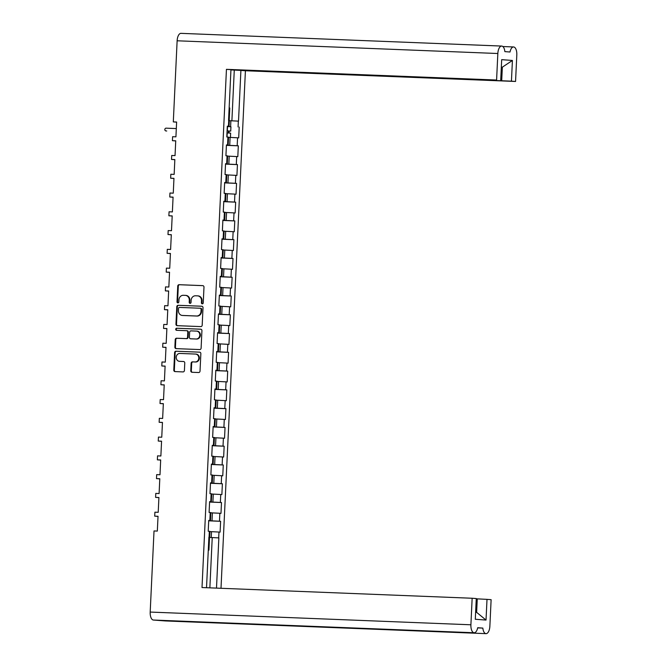 <?xml version="1.0" encoding="UTF-8"?>
<svg xmlns="http://www.w3.org/2000/svg" width="667" height="667" viewBox="0 0 667 667"><rect width="100%" height="100%" fill="white"/><g stroke="black" fill="none" stroke-linecap="round" stroke-linejoin="round"><path stroke-width="1" d="M202.276 303.844A1.034 0.917 -85.7 0 0 203.243 302.851L203.985 287.16A1.476 1.309 -85.7 0 0 202.743 285.634L179.131 284.692A1.476 1.309 -85.7 0 0 177.747 286.118L177.013 301.809A1.034 0.917 -85.7 0 0 178.848 301.884L178.939 299.85A4.727 4.202 -85.7 0 1 183.367 295.289L185.334 295.373A4.727 4.202 -85.7 0 1 185.459 295.381A4.727 4.202 -85.7 0 1 189.303 300.258L189.211 302.293A1.034 0.917 -85.7 0 0 191.045 302.368L191.137 300.333A4.727 4.202 -85.7 0 1 195.564 295.773L197.532 295.856A4.727 4.202 -85.7 0 1 197.657 295.865A4.727 4.202 -85.7 0 1 201.501 300.742L201.409 302.776A1.034 0.917 -85.7 0 0 202.276 303.844M191.129 363.282L190.779 370.735A1.476 1.309 -85.7 0 0 192.021 372.269L198.641 372.528A1.476 1.309 -85.7 0 0 200.025 371.102L200.85 353.677A1.476 1.309 -85.7 0 0 199.608 352.151L175.996 351.217A1.476 1.309 -85.7 0 0 174.612 352.643L173.795 370.06A1.476 1.309 -85.7 0 0 175.037 371.594L183.033 371.911A1.476 1.309 -85.7 0 0 184.417 370.485L184.767 363.031A1.476 1.309 -85.7 0 0 183.525 361.497L179.556 361.339A3.952 3.51 -85.7 0 1 179.448 361.339A3.952 3.51 -85.7 0 1 176.238 357.195A3.952 3.51 -85.7 0 1 179.932 353.443L195.473 354.06A3.952 3.51 -85.7 0 1 195.581 354.069A3.952 3.51 -85.7 0 1 198.791 358.212A3.952 3.51 -85.7 0 1 195.097 361.956L192.513 361.856A1.476 1.309 -85.7 0 0 191.129 363.282L191.679 363.323L191.329 370.777A1.476 1.309 -85.7 0 0 192.363 372.278M154.019 530.957L150.192 612.064L470.902 624.787L472.153 598.249L202.009 587.535L226.447 69.335L496.59 80.04L497.84 53.51L177.13 40.787L173.303 121.903L176.622 122.036L175.921 136.835L172.611 136.702L172.419 140.679L175.738 140.804L175.037 155.611L171.719 155.478L171.536 159.446L174.846 159.58L174.154 174.387L170.835 174.254L170.652 178.222L173.962 178.356L173.27 193.155L169.952 193.03L169.768 196.998L173.078 197.132L172.378 211.931L169.068 211.798L168.876 215.775L172.194 215.9L171.494 230.707L168.184 230.574L167.992 234.542L171.311 234.676L170.61 249.475L167.292 249.35L167.109 253.318L170.418 253.452L169.726 268.251L166.408 268.117L166.225 272.094L169.535 272.228L168.843 287.027L165.524 286.893L165.341 290.87L168.651 290.995L167.951 305.803L164.641 305.669L164.449 309.638L167.767 309.771L167.067 324.571L163.757 324.445L163.565 328.414L166.883 328.548L166.183 343.347L162.873 343.213L162.681 347.19L166 347.315L165.299 362.123L161.981 361.989L161.798 365.958L165.108 366.091L164.415 380.899L161.097 380.765L160.914 384.734L164.224 384.867L163.523 399.666L160.213 399.541L160.022 403.51L163.34 403.643L162.64 418.442L159.33 418.309L159.138 422.286L162.456 422.411L161.756 437.218L158.446 437.085L158.254 441.054L161.572 441.187L160.872 455.995L157.554 455.861L157.37 459.83L160.68 459.963L159.988 474.762L156.67 474.637L156.487 478.606L159.797 478.739L159.096 493.538L155.786 493.405L155.603 497.382L158.913 497.507L158.212 512.314L154.902 512.181L154.711 516.15L158.029 516.283L157.329 531.082L154.019 530.957M177.197 325.671L200.809 326.605A1.476 1.309 -85.7 0 0 202.193 325.179L203.01 307.762A1.476 1.309 -85.7 0 0 201.767 306.228L178.164 305.294A1.476 1.309 -85.7 0 0 176.78 306.72L175.955 324.145A1.476 1.309 -85.7 0 0 177.197 325.671M201.926 330.724A1.476 1.309 -85.7 0 0 200.684 329.19L176.68 328.239A1.034 0.917 -85.7 0 0 176.588 330.307L186.552 330.699A1.476 1.309 -85.7 0 1 187.794 332.233L187.56 337.177A1.476 1.309 -85.7 0 1 186.185 338.603L176.605 338.219A1.476 1.309 -85.7 0 0 175.229 339.645L174.871 347.107A1.476 1.309 -85.7 0 0 176.113 348.633L199.725 349.566A1.476 1.309 -85.7 0 0 201.109 348.141L201.926 330.724M158.021 516.4L154.711 516.15M158.904 497.624L155.603 497.382M159.797 478.856L156.487 478.606M160.68 460.08L157.37 459.83M161.564 441.304L158.254 441.054M162.448 422.528L159.138 422.286M163.332 403.76L160.022 403.51M164.215 384.984L160.914 384.734M165.108 366.208L161.798 365.958M165.991 347.44L162.681 347.19M166.875 328.664L163.565 328.414M167.759 309.888L164.449 309.638M168.643 291.112L165.341 290.87M169.535 272.344L166.225 272.094M170.418 253.568L167.109 253.318M171.302 234.792L167.992 234.542M172.186 216.016L168.876 215.775M173.07 197.249L169.768 196.998M173.962 178.473L170.652 178.222M174.846 159.696L171.536 159.446M175.729 140.92L172.419 140.679M176.613 122.153L173.303 121.903M216.492 588.111L218.859 537.894L209.521 537.435L208.921 550.125L208.296 550.083M221.002 588.286L245.414 70.752L515.558 81.466L516.808 54.936A7.712 3.543 92.3 0 0 513.632 46.965L513.632 46.965A7.712 3.543 92.3 0 0 513.565 46.957A7.712 3.543 92.3 0 0 510.013 52.009L504.869 51.617A7.712 3.543 92.3 0 0 501.759 46.073L501.759 46.073A7.712 3.543 92.3 0 0 501.684 46.065A7.712 3.543 92.3 0 0 497.84 53.51M229.331 120.685L238.511 121.144L240.904 70.419L245.414 70.752M230.29 126.697L227.305 126.447M239.203 127.055L238.694 137.886L237.56 137.802L237.185 145.74L238.319 145.823L237.811 156.653L236.677 156.57L236.301 164.516L237.435 164.599L236.927 175.429L235.793 175.346L235.418 183.292L236.552 183.375L236.035 194.205L234.901 194.122L234.534 202.059L235.668 202.151L235.151 212.981L234.017 212.89L233.642 220.835L234.776 220.919L234.267 231.749L233.133 231.666L232.758 239.611L233.892 239.695L233.383 250.525L232.249 250.442L231.874 258.387L233.008 258.471L232.5 269.301L231.366 269.218L230.99 277.155L232.124 277.247L231.607 288.077L230.482 287.986L230.107 295.931L231.241 296.015L230.724 306.845L229.59 306.762L229.215 314.707L230.348 314.791L229.84 325.621L228.706 325.538L228.331 333.475L229.465 333.567L228.956 344.397L227.822 344.314L227.447 352.251L228.581 352.334L228.072 363.173L226.938 363.081L226.563 371.027L227.697 371.11L227.189 381.941L226.055 381.858L225.679 389.803L226.813 389.887L226.296 400.717L225.163 400.634L224.787 408.571L225.921 408.663L225.413 419.493L224.279 419.41L223.904 427.347L225.037 427.43L224.529 438.261L223.395 438.177L223.02 446.123L224.154 446.206L223.645 457.037L222.511 456.953L222.136 464.899L223.27 464.982L222.761 475.813L221.627 475.729L221.252 483.667L222.386 483.758L221.869 494.589L220.735 494.497L220.368 502.443L221.494 502.526L220.985 513.357L219.852 513.273L219.476 521.219L220.61 521.302L220.102 532.133L218.968 532.049L218.693 537.885M209.071 537.16L209.346 531.324L209.963 531.391L209.688 537.227L208.904 537.152L206.52 587.719M209.346 531.324L208.212 531.24L208.721 520.41L210.48 520.56L208.721 520.535M209.855 520.493L210.23 512.548L209.096 512.464L209.613 501.634L211.364 501.784L209.605 501.759M210.747 501.717L211.114 493.78L209.988 493.688L210.497 482.858L212.248 483.016L210.489 482.991M211.631 482.95L212.006 475.004L210.872 474.921L211.381 464.09L213.132 464.24L211.372 464.215M212.515 464.174L212.89 456.228L211.756 456.145L212.264 445.314L214.015 445.464L212.256 445.439M213.398 445.398L213.773 437.46L212.64 437.369L213.148 426.538L214.907 426.688L213.148 426.663M214.282 426.622L214.657 418.684L213.523 418.601L214.04 407.762L215.791 407.921L214.032 407.896M215.174 407.854L215.541 399.908L214.407 399.825L214.924 388.994L216.675 389.144L214.916 389.119M216.058 389.078L216.433 381.132L215.299 381.049L215.808 370.218L217.559 370.368L215.8 370.343M216.942 370.302L217.317 362.364L216.183 362.273L216.692 351.442L218.442 351.592L216.683 351.576M217.826 351.526L218.201 343.588L217.067 343.505L217.575 332.675L219.326 332.825L217.575 332.8M218.709 332.758L219.084 324.812L217.951 324.729L218.459 313.899L220.218 314.049L218.459 314.024M219.593 313.982L219.968 306.036L218.834 305.953L219.351 295.122L221.102 295.273L219.343 295.248M220.485 295.206L220.86 287.269L219.726 287.177L220.235 276.346L221.986 276.497L220.227 276.48M221.369 276.438L221.744 268.493L220.61 268.409L221.119 257.579L222.87 257.729L221.111 257.704M222.253 257.662L222.628 249.716L221.494 249.633L222.003 238.803L223.753 238.953L222.003 238.928M223.137 238.886L223.512 230.94L222.378 230.857L222.886 220.027L224.646 220.177L222.886 220.152M224.02 220.11L224.395 212.173L223.262 212.081L223.778 201.251L225.529 201.409L223.77 201.384M224.912 201.342L225.288 193.397L224.154 193.313L224.662 182.483L226.413 182.633L224.654 182.608M225.796 182.566L226.171 174.621L225.037 174.537L225.546 163.707L227.297 163.857L225.538 163.832M226.68 163.79L227.055 155.853L225.921 155.761L226.43 144.931L228.181 145.081L226.421 145.056M227.564 145.014L227.939 137.077L226.805 136.993L227.314 126.155L229.073 126.313L227.314 126.288M226.447 69.335L230.949 69.668L228.556 120.394L229.348 120.477L229.073 126.313M475.629 612.264L476.63 612.339L477.272 598.858L487.002 599.366L486.026 620.068L475.296 619.259L476.271 598.557L472.153 598.249M470.902 624.787A7.712 3.543 92.3 0 0 474.079 632.75L474.087 632.758A7.712 3.543 92.3 0 0 474.145 632.758A7.712 3.543 92.3 0 0 477.705 627.714L482.841 628.097A7.712 3.543 92.3 0 0 485.96 633.65L485.968 633.65A7.712 3.543 92.3 0 0 486.026 633.65A7.712 3.543 92.3 0 0 489.87 626.213L491.12 599.675L487.002 599.366M477.272 598.858L476.263 598.824M211.231 537.502L211.506 531.666L209.955 531.599M208.329 549.4L208.921 550.125M209.688 537.227L208.904 537.235M211.506 531.666L218.968 532.049M229.19 120.444L229.773 107.979L229.115 108.663M496.59 80.04L230.949 69.777M500.709 80.357L501.684 59.655L512.414 60.464L511.439 81.157L515.558 81.466M511.439 81.157L231.349 69.793M240.904 70.419L231.349 69.935M219.476 521.219L208.713 520.702M212.014 520.835L212.389 512.89L210.839 512.823M210.23 512.548L210.855 512.615L210.48 520.56M212.389 512.89L219.852 513.273M220.368 502.443L209.596 501.926M212.906 502.059L213.282 494.114L211.731 494.055M211.114 493.78L211.739 493.847L211.364 501.784M213.282 494.114L220.735 494.497M221.252 483.667L210.48 483.15M213.79 483.283L214.165 475.338L212.615 475.279M212.006 475.004L212.623 475.071L212.248 483.016M214.165 475.338L221.627 475.729M222.136 464.899L211.364 464.382M214.674 464.507L215.049 456.57L213.498 456.503M212.89 456.228L213.507 456.295L213.132 464.24M215.049 456.57L222.511 456.953M223.02 446.123L212.256 445.606M215.558 445.739L215.933 437.794L214.382 437.735M213.773 437.46L214.39 437.519L214.015 445.464M215.933 437.794L223.395 438.177M223.904 427.347L213.14 426.83M216.442 426.963L216.817 419.018L215.266 418.959M214.657 418.684L215.274 418.751L214.907 426.688M216.817 419.018L224.279 419.41M224.787 408.571L214.024 408.054M217.334 408.187L217.709 400.242L216.15 400.183M215.541 399.908L216.166 399.975L215.791 407.921M217.709 400.242L225.163 400.634M225.679 389.803L214.907 389.286M218.217 389.411L218.593 381.474L217.042 381.407M216.433 381.132L217.05 381.199L216.675 389.144M218.593 381.474L226.055 381.858M226.563 371.027L215.791 370.51M219.101 370.644L219.476 362.698L217.926 362.64M217.317 362.364L217.934 362.431L217.559 370.368M219.476 362.698L226.938 363.081M227.447 352.251L216.675 351.734M219.985 351.868L220.36 343.922L218.809 343.864M218.201 343.588L218.818 343.655L218.442 351.592M220.36 343.922L227.822 344.314M228.331 333.475L217.567 332.958M220.869 333.091L221.244 325.154L219.693 325.087M219.084 324.812L219.701 324.879L219.326 332.825M221.244 325.154L228.706 325.538M229.215 314.707L218.451 314.19M221.761 314.315L222.128 306.378L220.577 306.311M219.968 306.036L220.594 306.103L220.218 314.049M222.128 306.378L229.59 306.762M230.107 295.931L219.335 295.414M222.645 295.548L223.02 287.602L221.469 287.544M220.86 287.269L221.477 287.335L221.102 295.273M223.02 287.602L230.482 287.986M230.99 277.155L220.218 276.638M223.528 276.772L223.904 268.826L222.353 268.768M221.744 268.493L222.361 268.559L221.986 276.497M223.904 268.826L231.366 269.218M231.874 258.387L221.102 257.871M224.412 257.996L224.787 250.058L223.237 249.992M222.628 249.716L223.245 249.783L222.87 257.729M224.787 250.058L232.249 250.442M232.758 239.611L221.994 239.094M225.296 239.228L225.671 231.282L224.12 231.216M223.512 230.94L224.129 231.007L223.753 238.953M225.671 231.282L233.133 231.666M233.642 220.835L222.878 220.318M226.18 220.452L226.555 212.506L225.004 212.448M224.395 212.173L225.021 212.239L224.646 220.177M226.555 212.506L234.017 212.89M234.534 202.059L223.762 201.542M227.072 201.676L227.447 193.73L225.896 193.672M225.288 193.397L225.905 193.463L225.529 201.409M227.447 193.73L234.901 194.122M235.418 183.292L224.646 182.775M227.956 182.9L228.331 174.962L226.78 174.896M226.171 174.621L226.788 174.687L226.413 182.633M228.331 174.962L235.793 175.346M236.301 164.516L225.529 163.999M228.839 164.132L229.215 156.186L227.664 156.128M227.055 155.853L227.672 155.911L227.297 163.857M229.215 156.186L236.677 156.57M237.185 145.74L226.421 145.223M229.723 145.356L230.098 137.41L228.548 137.352M227.939 137.077L228.556 137.144L228.181 145.081M230.098 137.41L237.56 137.802M165.366 620.935A7.712 3.543 -87.7 0 1 165.316 620.935A7.712 3.543 -87.7 0 1 165.258 620.927L215.808 622.936A7.712 3.543 -87.7 0 1 214.724 622.469M474.079 632.75L153.368 620.035L165.258 620.927M153.368 620.035A7.712 3.543 -87.7 0 1 150.192 612.064M177.13 40.787A7.712 3.543 -87.7 0 1 180.974 33.35A7.712 3.543 -87.7 0 1 181.032 33.35L501.634 46.065M204.06 622.044A7.712 3.543 -87.7 0 1 204.002 622.044A7.712 3.543 -87.7 0 1 203.944 622.044L215.808 622.936M226.413 145.356L238.319 145.823M225.529 164.124L237.435 164.599M224.637 182.9L236.552 183.375M223.753 201.676L235.668 202.151M222.87 220.452L234.776 220.919M221.986 239.22L233.892 239.695M221.102 257.996L233.008 258.471M220.21 276.772L232.124 277.247M219.326 295.548L231.241 296.015M218.442 314.315L230.348 314.791M217.559 333.091L229.465 333.567M216.675 351.868L228.581 352.334M215.791 370.644L227.697 371.11M214.899 389.411L226.813 389.887M214.015 408.187L225.921 408.663M213.132 426.963L225.037 427.43M212.248 445.731L224.154 446.206M211.364 464.507L223.27 464.982M210.472 483.283L222.386 483.758M209.588 502.059L221.494 502.526M208.704 520.827L220.61 521.302M477.664 627.889L482.841 628.097M231.891 120.785L234.275 70.152M229.148 107.929L229.773 107.979M501.709 80.657L502.343 67.175L501.334 67.134L502.343 67.175L512.414 60.464M218.859 537.894L209.521 537.435M209.863 587.844L212.231 537.635M486.026 620.068L476.63 612.339M202.526 303.818A1.034 0.917 -85.7 0 1 201.959 302.818L202.059 300.784A4.727 4.202 -85.7 0 0 198.216 295.906A4.727 4.202 -85.7 0 0 198.082 295.898L197.791 295.873M185.593 295.389L185.885 295.414A4.727 4.202 -85.7 0 1 186.018 295.423A4.727 4.202 -85.7 0 1 189.862 300.3L189.761 302.334A1.034 0.917 -85.7 0 0 190.328 303.335M202.951 285.659L179.681 284.734A1.476 1.309 -85.7 0 0 178.306 286.16L177.564 301.851A1.034 0.917 -85.7 0 0 178.131 302.851M201.984 306.261L178.714 305.336A1.476 1.309 -85.7 0 0 177.33 306.762L176.513 324.187A1.476 1.309 -85.7 0 0 177.539 325.688M201.1 309.313A1.034 0.917 -85.7 0 0 200.233 308.237L179.506 307.42A1.034 0.917 -85.7 0 0 178.539 308.412L178.439 310.555A4.727 4.202 -85.7 0 0 182.283 315.441A4.727 4.202 -85.7 0 0 182.416 315.449L196.582 316.008A4.727 4.202 -85.7 0 0 201 311.447L201.1 309.313L201.651 309.355A1.034 0.917 -85.7 0 0 200.784 308.279L200.292 308.246M182.7 315.466A4.727 4.202 -85.7 0 0 182.833 315.483A4.727 4.202 -85.7 0 0 182.966 315.491L182.416 315.449M201.651 309.355L201.551 311.489A4.727 4.202 -85.7 0 1 197.132 316.05L182.966 315.491M186.635 330.707L187.11 330.74A1.476 1.309 -85.7 0 1 188.352 332.274L188.119 337.219A1.476 1.309 -85.7 0 1 186.735 338.644L177.164 338.261A1.476 1.309 -85.7 0 0 175.78 339.686L175.429 347.148A1.476 1.309 -85.7 0 0 176.455 348.649M200.9 329.223L177.239 328.281A1.034 0.917 -85.7 0 0 176.963 330.323M196.115 338.994A3.952 3.51 -85.7 0 0 199.808 335.243A3.952 3.51 -85.7 0 0 196.598 331.099A3.952 3.51 -85.7 0 0 196.49 331.099L191.012 330.882A1.476 1.309 -85.7 0 0 189.636 332.299L189.403 337.252A1.476 1.309 -85.7 0 0 190.645 338.778L196.673 339.036A3.952 3.51 -85.7 0 0 200.367 335.284A3.952 3.51 -85.7 0 0 197.157 331.14A3.952 3.51 -85.7 0 0 197.04 331.14L196.715 331.115M191.112 338.811A1.476 1.309 -85.7 0 0 191.196 338.819L190.645 338.778M196.673 339.036L191.196 338.819M195.698 354.077L196.023 354.102A3.952 3.51 -85.7 0 1 196.14 354.11A3.952 3.51 -85.7 0 1 199.35 358.254A3.952 3.51 -85.7 0 1 195.656 361.998L193.063 361.898A1.476 1.309 -85.7 0 0 191.679 363.323M179.89 361.364A3.952 3.51 -85.7 0 0 179.998 361.381A3.952 3.51 -85.7 0 0 180.115 361.381L179.556 361.339M183.742 361.531L180.115 361.381M199.817 352.176L176.547 351.259A1.476 1.309 -85.7 0 0 175.163 352.685L174.345 370.102A1.476 1.309 -85.7 0 0 175.371 371.602M226.997 132.916L230.64 133.133L230.432 137.427M228.548 137.335L229.34 137.385M227.097 130.899L229.173 131.015L228.389 130.999L228.297 132.983M176.313 128.573L166.133 128.164A1.384 1.234 -85.7 0 0 166 130.932L166.725 130.99A1.384 1.234 94.3 0 1 166.642 130.982M227.097 130.874L230.732 131.091L229.106 131.049L229.014 133.016M227.297 126.538L230.94 126.755L230.732 131.091M228.389 130.957L229.106 131.049M238.344 121.127L238.069 126.963M228.447 126.246L228.723 120.41M230.607 126.58L230.882 120.744M513.565 46.957L502.835 46.532L513.507 46.957M203.944 622.044L474.087 632.758M202.059 300.784L201.501 300.742M189.761 302.334L189.211 302.293M189.862 300.3L189.303 300.258M177.564 301.851L177.013 301.809M178.306 286.16L177.747 286.118M179.681 284.734L179.131 284.692M201.959 302.818L201.409 302.776M176.513 324.187L175.955 324.145M177.33 306.762L176.78 306.72M178.714 305.336L178.164 305.294M197.132 316.05L196.582 316.008M201.551 311.489L201 311.447M175.429 347.148L174.871 347.107M175.78 339.686L175.229 339.645M177.164 338.261L176.605 338.219M186.735 338.644L186.185 338.603M188.119 337.219L187.56 337.177M188.352 332.274L187.794 332.233M177.239 328.281L176.68 328.239M191.329 370.777L190.779 370.735M193.063 361.898L192.513 361.856M195.656 361.998L195.097 361.956M174.345 370.102L173.795 370.06M175.163 352.685L174.612 352.643M176.547 351.259L175.996 351.217M227.222 132.933L227.03 137.01M227.522 126.555L227.314 130.882M166.725 130.99L166 130.932M165.316 620.935L486.026 633.65M474.145 632.758L204.002 622.044M180.974 33.35L501.684 46.065M198.216 295.906L197.657 295.865M186.018 295.423L185.459 295.381M200.809 308.287L200.258 308.246M182.833 315.483L182.283 315.441M187.152 330.749L186.593 330.707M197.157 331.14L196.598 331.099M191.154 338.819L190.604 338.778M196.14 354.11L195.581 354.069M179.998 361.381L179.448 361.339M166.683 130.982L165.966 130.932"/></g></svg>
